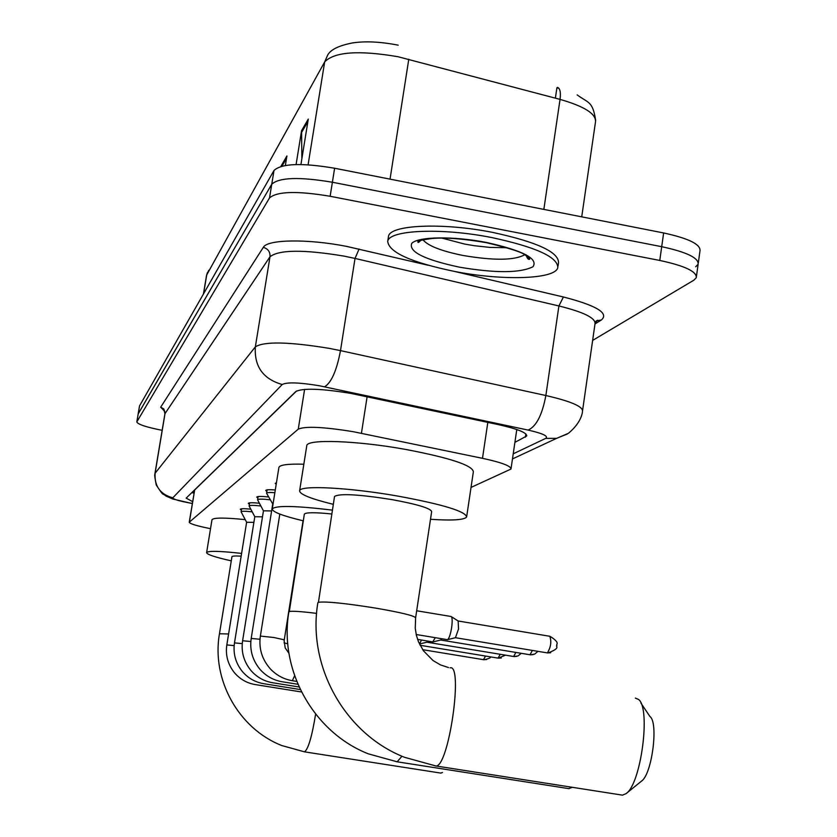 <?xml version="1.0" encoding="UTF-8"?>
<svg xmlns="http://www.w3.org/2000/svg" width="837" height="837" viewBox="0 0 837 837"><rect width="100%" height="100%" fill="white"/><g stroke="black" fill="none" stroke-linecap="round" stroke-linejoin="round"><path stroke-width="1.26" d="M471.022 487.427L510.978 469.055C511.135 466.052 501.635 462.463 482.489 458.32L353.256 431.704C323.678 426.901 305.348 426.043 298.265 429.151L189.235 522.225C189.842 523.805 196.936 525.95 210.526 528.681M296.57 390.994L194.655 490.001L189.235 522.225M276.189 484.361L275.268 483.388L276.44 482.792M266.877 491.507L265.737 490.461C266.124 489.666 269.315 489.509 275.289 489.969M257.869 498.099L256.76 497.105C257.294 496.257 261.228 496.205 268.541 496.937M249.395 504.313L248.307 503.382C248.798 502.587 252.492 502.545 259.397 503.225M241.38 510.183L240.324 509.294C240.763 508.561 244.258 508.519 250.786 509.168M514.901 442.354L526.693 436.004C526.933 432.687 517.528 428.9 498.486 424.641L350.965 393.421C321.282 388.577 302.91 387.939 295.838 391.517L186.17 498.12L192.636 501.625M162.169 430.312C146.297 427.184 137.843 424.39 136.797 421.932L269.514 197.961C276.984 191.317 297.198 190.752 330.144 196.276L659.776 260.453C684.76 265.81 696.928 271.565 696.269 277.727L693.863 280.186L592.627 340.418M136.797 421.932L138.21 413.802L271.763 184.203C279.255 177.371 299.468 176.722 332.383 182.246L661.711 246.695C686.664 252.083 698.801 257.932 698.131 264.23L695.714 266.762M194.017 493.234L191.903 492.543M517.632 429.82L516.67 430.323M138.126 414.033L271.763 184.203C279.255 177.371 299.468 176.722 332.383 182.246L661.711 246.695C686.664 252.083 698.801 257.932 698.131 264.23L696.457 276.367M301.864 158.727L301.571 130.645L296.089 164.544M300.933 164.512L308.278 119.084L301.571 130.645M285.375 165.454L286.913 155.954L281.012 166.144M581.725 216.846L595.473 122.066C596.436 114.01 584.624 106.445 560.047 99.394C560.916 92.227 560.047 88.251 557.442 87.446L557.955 87.582M543.851 209.396L560.047 99.394L398.035 56.728C358.895 50.063 334.444 51.789 324.672 61.907L327.644 55.148C330.489 49.707 338.703 45.648 352.283 42.969C365.183 40.971 380.49 41.704 398.203 45.177M138.136 414.001L139.538 405.903L274.002 170.466C281.525 163.445 301.728 162.702 334.622 168.237L663.636 232.958C688.569 238.378 700.684 244.31 699.994 250.765L698.33 262.839M558.865 88.272L556.919 87.739L555.381 98.159M454.543 271.439C411.354 262.473 389.069 252.471 387.709 241.443C388.724 229.913 441.695 227.518 492.02 237.614C536.14 247.135 558.07 257.189 557.787 267.767C554.921 279.432 502.242 280.866 454.543 271.439M388.368 237.227L388.494 236.452C389.519 224.818 442.491 222.328 492.794 232.435C536.904 241.987 558.813 252.094 558.52 262.766L558.017 266.208M621.127 794.941L622.477 795.15L626.045 793.654C641.142 784.091 651.071 707.673 638.422 699.376L635.325 698.11M415.633 617.696L431.651 511.658C430.909 508.383 417.715 504.376 392.082 499.626C358.77 494.353 339.581 493.296 334.528 496.456L334.497 496.644M333.293 504.324C310.914 498.831 299.688 494.322 299.615 490.806C299.479 484.947 349.479 487.479 398.799 496.257C443.066 504.491 465.675 511.386 466.627 516.952C464.462 519.944 452.419 520.729 430.5 519.296M306.74 445.943L306.781 445.65C306.792 438.86 356.803 440.534 405.955 449.479C450.076 457.912 472.549 465.351 473.365 471.775L466.722 516.345M640.901 703.07L649.92 716.482C658.719 722.488 652.002 774.403 641.487 781.13L626.045 793.654M331.776 513.981C314.785 512.265 305.631 512.328 304.333 514.18L304.312 514.305M303.287 520.823C282.76 515.906 272.412 511.962 272.245 508.98C275.394 505.307 295.44 505.684 332.383 510.141M278.867 467.632L278.899 467.444C279.799 464.828 288.116 463.761 303.831 464.221M568.668 788.653L571.933 787.471M241.161 556.155C235.281 555.81 232.205 556.009 231.943 556.731L219.461 633.766L228.595 633.975M231.274 560.853C215.13 557.233 206.917 554.492 206.613 552.629C207.911 550.704 219.576 550.966 241.6 553.414M206.613 552.629L211.981 519.787C213.215 517.59 224.306 517.528 245.231 519.631M440.785 773.116L442.47 772.478M266.741 493.558L272.988 504.334M266.595 493.286L266.605 493.202C266.93 492.501 269.681 492.334 274.85 492.7M242.604 640.786L263.456 510.811L271.617 510.947M257.733 500.097L257.608 499.773C258.214 498.925 262.368 498.925 270.058 499.783M249.238 506.259L254.793 516.722L262.483 516.827M249.123 506.029L249.123 505.966C249.688 505.182 253.601 505.192 260.862 505.987M241.223 512.077L246.633 522.267L253.883 522.372M241.119 511.878L241.119 511.805C241.631 511.083 245.325 511.093 252.209 511.846M416.68 610.769L451.122 616.503C452.315 617.382 452.493 621.096 451.635 627.645C450.494 634.394 449.155 638.39 447.607 639.625L447.178 639.635M451.415 616.691L458.142 620.981L458.53 629.026L455.454 637.71M441.8 638.746L440.733 640.023L529.779 654.722M435.303 637.679L432.708 641.895M427.822 641.09L426.87 642.199L513.447 656.47M421.503 640.043L419.463 644.009L427.006 642.167M367.119 396.728L361.427 433.273M194.32 491.371L193.347 491.141M304.605 389.372L298.265 429.151M487.825 422.382L482.489 458.32M194.655 490.001L189.392 521.995M513.217 453.821L545.714 438.389C548.716 436.213 542.857 433.44 528.126 430.082L319.075 385.7C299.154 382.436 286.871 382.038 282.215 384.507L172.788 497.816C172.924 499.239 179.275 501.091 191.84 503.382L192.332 503.466M192.311 503.55L172.746 499.009L165.988 496.048C161.687 492.344 164.512 497.607 156.226 484.958C153.966 472.947 154.887 475.437 154.971 473.407L255.348 346.863C264.241 341.245 288.901 341.758 329.328 348.38L340.492 350.619L355.024 258.434L343.934 256.091C303.737 249.426 279.087 249.646 269.995 256.75L164.931 413.729C164.146 410.109 163.571 408.801 163.215 409.806L164.46 410.873M164.669 411.291L160.683 407.19L263.31 247.365C268.06 248.767 270.288 251.885 269.995 256.75L255.348 346.863C254.166 366.512 263.121 379.056 282.215 384.507M263.31 247.365C267.265 239.372 307.336 238.66 346.57 246.381L428.125 265.245M454.449 271.418L563.416 296.989C596.519 305.526 609.179 313.184 601.405 319.975L594.992 323.94M659.776 260.453L663.636 232.958M330.144 196.276L334.622 168.237M269.514 197.961L274.002 170.466M136.881 421.712L139.538 405.903M324.599 386.788C331.389 382.676 336.694 370.624 340.492 350.619L545.86 395.524L558.907 305.955L355.024 258.434L359.083 249.039M528.126 430.082C536.318 426.441 542.23 414.922 545.86 395.524C570.855 401.3 583.065 406.541 582.479 411.26C582.531 410.297 582.876 421.419 568.386 433.315L556.584 438.358L567.36 433.974M582.604 410.371L595.013 323.804C595.745 318.06 583.713 312.117 558.907 305.955L563.416 296.989M172.788 497.816C160.16 494.322 154.259 486.088 155.107 473.104L165.151 412.767L163.78 408.916L160.683 407.19M596.206 320.927L601.405 319.975M545.714 438.389L556.584 438.358L512.474 458.927M525.856 433.964L525.385 437.176M408.78 59.249L390.042 179.139M208.758 270.288L206.509 275.519L207.43 272.506M308.1 164.784L324.672 61.907L206.718 274.923L203.59 293.745M282.006 166.124L286.526 158.35M301.425 132.706L307.859 121.637M524.684 254.783C514.347 260.464 493.757 260.684 462.924 255.452C441.204 251.027 427.895 245.806 422.978 239.8M459.304 267.149C424.411 259.637 408.55 251.738 411.72 243.431C417.778 236.557 453.225 235.95 486.621 242.489C523.083 250.64 538.526 258.738 532.949 266.762C520.091 273.134 495.535 273.26 459.304 267.149M507.034 247.721L489.907 247.407L474.129 245.68L464.64 244.069L441.905 238.106M448.538 667.56L440.471 664.902L433.032 660.539L423.449 650.799L418.49 641.812L416.366 635.21L415.257 628.325L415.612 617.884C414.681 615.812 401.289 612.538 375.447 608.07C344.99 603.236 325.991 601.311 318.447 602.284L334.528 496.456M450.076 667.842C463.646 663.574 448.716 767.508 435.889 765.97L434.905 765.824M316.616 613.385C301.278 611.481 292.176 610.864 289.32 611.523L304.333 514.18M401.969 756.229L397.156 761.806L396.382 761.691M315.622 714.107C311.95 736.612 308.246 749.199 304.522 751.846L304.134 751.783M287.771 643.81L284.067 642.858M260.37 636.078L273.898 637.512L284.203 639.813M294.614 675.794L292.354 680.701M279.82 514.075L260.38 636.005C258.623 648.372 261.95 659.326 270.341 668.889C276.534 675.365 283.921 679.309 292.511 680.732L296.706 681.402M251.205 638.505L251.194 638.464C249.541 650.182 252.617 660.655 260.443 669.862C266.511 676.39 273.814 680.366 282.362 681.789L282.247 681.778M272.632 504.575L251.194 638.464L259.972 639.248M250.838 641.498L242.594 640.755C240.993 651.887 243.849 661.889 251.152 670.751C257.085 677.353 264.304 681.36 272.82 682.783L272.716 682.772M254.804 516.691L234.486 642.9C232.948 653.488 235.584 663.05 242.395 671.577C248.202 678.252 255.348 682.291 263.833 683.714L263.739 683.703M234.486 642.9L242.249 643.611M246.633 522.236L226.827 644.94C225.362 654.994 227.79 664.128 234.13 672.352C239.811 679.089 246.884 683.18 255.358 684.603L255.254 684.593M226.827 644.94L234.151 645.599M549.773 636.277L549.804 636.277C551.677 641.592 550.872 647.137 547.388 652.912L547.116 652.87M550.662 652.776L547.388 652.912M532.353 650.433L530.03 654.764M533.221 654.618L530.449 654.816L534.717 654.084L537.929 651.353M515.854 652.421L513.667 656.501M516.785 656.354L514.075 656.553L518.04 655.926L521.263 653.32M500.275 654.293L498.015 658.112M501.269 658.008L498.224 658.144L420.101 645.285M485.554 656.062L483.441 659.661M486.6 659.556L483.629 659.692L422.685 649.69M194.194 492.146L192.772 491.696M516.785 429.527L511.051 468.594M154.971 473.407L164.931 413.729M595.913 321.303L597.597 320.257L595.18 322.904M526.776 435.47L526.693 436.004M577.185 94.905C588.526 103.317 592.68 100.9 595.672 120.476M206.509 275.519L203.433 294.017M387.709 241.443L388.494 236.452M421.649 239.319C419.128 242.249 417.904 243.148 417.956 242.019C416.972 241.056 421.775 239.874 432.373 238.451C445.357 237.331 463.342 238.744 486.339 242.678C509.43 248.139 522.497 252.345 525.51 255.275C529.005 257.796 530.344 259.135 529.518 259.292C528.231 259.742 527.038 258.204 525.929 254.668M317.882 602.65C307.001 665.959 344.823 733.955 404.574 757.318L435.889 765.97L622.477 795.15M299.615 490.806L306.781 445.65M288.891 611.816C278.805 669.998 313.498 732.396 368.385 753.855L397.156 761.806L569.097 788.674M272.245 508.98L278.899 467.444M219.461 633.766C211.353 679.644 238.597 728.682 281.849 745.568L304.522 751.846L441.015 773.126M303.067 520.771L284.12 640.776L285.208 647.932L288.849 653.153M266.605 493.202L267.139 489.854M282.362 681.789L297.899 684.279M263.446 510.842L257.597 499.846M257.608 499.773L258.12 496.55M272.82 682.783L299.091 686.989M249.123 505.966L249.625 502.849M263.833 683.714L300.295 689.552M241.119 511.805L241.6 508.802M255.358 684.603L301.487 691.979M550.035 636.319C561.324 643.465 555.444 644.208 556.971 645.494C554.91 646.258 561.815 647.859 547.817 652.975L455.474 637.71M416.198 634.519L447.429 639.677M455.61 637.668L447.607 639.625M549.804 636.277L458.205 621.002M417.59 639.395L432.938 641.937M440.879 639.981L433.106 641.885M505.527 655.162L498.203 658.144M490.649 656.899C490.775 657.861 488.567 658.803 484.016 659.744L483.608 659.702"/></g></svg>
